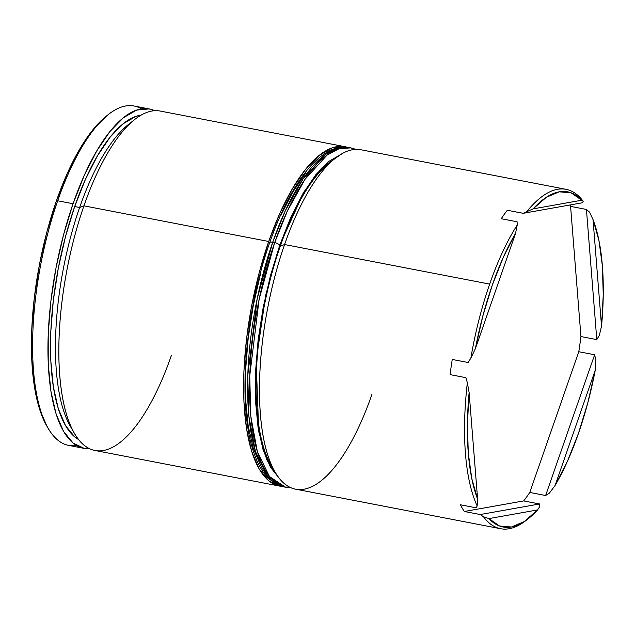 <?xml version="1.0" encoding="UTF-8"?>
<svg xmlns="http://www.w3.org/2000/svg" width="635" height="635" viewBox="0 0 635 635"><rect width="100%" height="100%" fill="white"/><g stroke="black" fill="none" stroke-linecap="round" stroke-linejoin="round"><path stroke-width="0.95" d="M345.13 146.717L160.345 111.077A172.815 61.651 100.9 0 0 83.939 205.843L79.629 207.51A166.338 59.341 100.9 0 0 70.31 426.283L74.255 433.141A172.815 61.651 -79.1 0 1 83.939 205.843A172.815 61.651 100.9 0 0 94.893 450.461L279.67 486.1A172.815 61.651 -79.1 0 1 268.724 241.483L83.939 205.843L268.724 241.483A172.815 61.651 -79.1 0 1 345.13 146.717A172.815 61.651 -79.1 0 1 347.02 147.169L344.813 146.661L332.351 147.82L319.111 155.456L305.625 169.275L292.394 188.754L279.932 213.138L268.724 241.483L259.183 272.717L251.698 305.625L246.539 338.947L243.911 371.404L243.919 401.749L246.555 428.815L251.722 451.556L259.223 469.114L268.772 480.798L279.987 486.164L281.591 486.386A172.815 61.651 -79.1 0 1 279.67 486.1M171.299 355.695A172.815 61.651 -79.1 0 1 74.255 433.141M566.079 189.333L360.982 149.781A172.815 61.651 100.9 0 0 284.575 244.538L280.265 246.205A166.338 59.341 100.9 0 0 270.947 464.979L274.891 471.845A172.815 61.651 -79.1 0 1 284.575 244.538A172.815 61.651 100.9 0 0 295.521 489.156L500.618 528.717A172.815 61.651 -79.1 0 1 483.481 516.755L480.195 514.54L464.344 511.485A172.815 61.651 -79.1 0 1 460.439 504.785L476.29 507.841L477.147 505.889A172.815 61.651 -79.1 0 1 467.344 382.762L465.931 377.674L450.08 374.618A172.815 61.651 -79.1 0 1 452.239 359.458L468.098 362.514L470.853 358.156A172.815 61.651 -79.1 0 1 489.664 284.099L284.575 244.538L489.664 284.099A172.815 61.651 100.9 0 0 470.853 358.156L475.393 348.678L515.541 233.394L503.253 257.453L492.196 285.417L482.79 316.222L475.393 348.678A170.656 60.881 -79.1 0 1 515.541 233.394L517.215 225.036A172.815 61.651 100.9 0 0 489.664 284.099A172.815 61.651 -79.1 0 1 517.215 225.036L517.104 221.782L501.253 218.726A172.815 61.651 -79.1 0 1 507.317 210.256L523.169 213.312L533.106 208.875L581.739 200.223L571.175 192.834L559.237 191.826L546.386 197.247L533.106 208.875A170.656 60.881 -79.1 0 1 581.739 200.223L583.216 201.295A172.815 61.651 100.9 0 0 527.058 211.288A172.815 61.651 -79.1 0 1 566.079 189.333A172.815 61.651 -79.1 0 1 583.216 201.295L582.533 202.748L583.216 201.295L581.739 200.223L533.106 208.875L523.169 213.312L582.533 202.748L523.169 213.312L507.317 210.256A172.815 61.651 100.9 0 0 501.253 218.726L517.104 221.782L517.215 225.036L515.541 233.394L475.393 348.678L470.853 358.156L468.098 362.514L452.239 359.458A172.815 61.651 100.9 0 0 450.08 374.618L465.931 377.674L467.344 382.762A172.815 61.651 100.9 0 0 477.147 505.889L477.623 499.213L469.13 392.581L467.408 424.029L468.289 453.001L471.734 478.385L477.623 499.213A170.656 60.881 -79.1 0 1 469.13 392.581L467.344 382.762L469.13 392.581L477.623 499.213L477.147 505.889L476.29 507.841L460.439 504.785A172.815 61.651 100.9 0 0 464.344 511.485L523.708 500.92L539.559 503.976L539.639 506.762L537.551 509.937L488.918 518.589L499.483 525.986L511.421 526.994L524.272 521.573L537.551 509.937A170.656 60.881 -79.1 0 1 528.288 518.684A170.656 60.881 -79.1 0 1 488.918 518.589L483.481 516.755A172.815 61.651 100.9 0 0 526.217 520.319L528.288 518.684M371.935 394.398A172.815 61.651 -79.1 0 1 274.891 471.845M76.573 445.508A172.815 61.651 -79.1 0 1 47.998 428.077A172.815 61.651 -79.1 0 1 57.682 200.779L56.245 201.335A170.656 60.881 100.9 0 0 46.68 425.791A170.656 60.881 100.9 0 0 47.347 426.918M527.24 519.486A172.815 61.651 -79.1 0 1 500.618 528.717M529.773 492.45A172.815 61.651 -79.1 0 1 523.708 500.92L539.559 503.976L480.195 514.54L464.344 511.485L523.708 500.92A172.815 61.651 100.9 0 0 529.773 492.45L578.787 351.719L594.638 354.774L595.836 359.902L595.265 370.134A170.656 60.881 -79.1 0 1 578.461 433.395L587.867 402.598L595.265 370.134L555.117 485.426L567.404 461.367L578.461 433.395A170.656 60.881 -79.1 0 1 555.117 485.426L549.481 493.022L545.632 495.506L529.773 492.45L578.787 351.719L594.638 354.774L545.632 495.506L529.773 492.45M272.955 468.217A166.338 59.341 -79.1 0 1 280.265 246.205A166.338 59.341 -79.1 0 1 332.24 160.822M74.676 206.55A166.338 59.341 100.9 0 0 78.518 439.507L74.724 436.888L65.54 425.64L58.317 408.75L53.348 386.858L50.808 360.807L50.8 331.605L53.332 300.363L58.293 268.287L65.5 236.609L74.676 206.55L85.471 179.268L97.465 155.797L110.196 137.049L123.182 123.746L135.922 116.395L141.081 115.157A166.338 59.341 100.9 0 0 74.676 206.55L79.629 207.51L74.676 206.55M72.319 429.522A166.338 59.341 -79.1 0 1 79.629 207.51A166.338 59.341 -79.1 0 1 131.612 122.126M46.871 426.117L39.465 408.781L34.361 386.326L31.758 359.601L31.75 329.628L34.346 297.577L39.433 264.676L46.831 232.172L56.245 201.335L57.682 200.779A172.815 61.651 -79.1 0 1 108.498 114.419A172.815 61.651 -79.1 0 1 141.502 108.863A172.815 61.651 100.9 0 0 134.096 106.013A172.815 61.651 100.9 0 0 57.682 200.779A172.815 61.651 100.9 0 0 68.636 445.397L83.995 448.358A172.815 61.651 -79.1 0 1 73.041 203.74L57.682 200.779L73.041 203.74A172.815 61.651 -79.1 0 1 149.447 108.982A172.815 61.651 -79.1 0 1 154.765 110.72L149.13 108.918L136.668 110.077L123.436 117.713L109.942 131.532L96.71 151.011L84.257 175.395L73.041 203.74L63.508 234.974L56.015 267.883L50.856 301.204L48.236 333.661L48.236 364.006L50.879 391.073L56.047 413.822L63.548 431.371L73.088 443.055L84.312 448.421L89.575 448.723A172.815 61.651 -79.1 0 1 83.995 448.358M601.528 326.239L603.25 294.791L602.369 265.811L598.924 240.427L593.034 219.607L601.528 326.239L599.353 335.288L596.797 339.614L580.946 336.55A172.815 61.651 -79.1 0 1 578.787 351.719A172.815 61.651 100.9 0 0 580.946 336.55L570.587 206.383L586.438 209.447L589.55 212.161L593.034 219.607A170.656 60.881 -79.1 0 1 601.528 326.239L593.034 219.607L589.55 212.161L586.438 209.447L596.797 339.614L580.946 336.55L570.587 206.383L586.438 209.447L596.797 339.614L599.353 335.288L601.528 326.239M108.498 114.419L106.426 116.054A170.656 60.881 100.9 0 0 56.245 201.335L67.318 173.339L79.629 149.265L92.694 130.032L106.466 116.014M569.865 205.002A172.815 61.651 -79.1 0 1 570.587 206.383A172.815 61.651 100.9 0 0 569.865 205.002M284.575 244.538A172.815 61.651 -79.1 0 1 335.383 158.178L329.176 163.084A166.338 59.341 100.9 0 0 280.265 246.205L284.575 244.538M83.939 205.843A172.815 61.651 -79.1 0 1 134.755 119.483L128.54 124.381A166.338 59.341 100.9 0 0 79.629 207.51L83.939 205.843M483.481 516.755L488.918 518.589L537.551 509.937L539.639 506.762L539.559 503.976L480.195 514.54L483.481 516.755M549.481 493.022L555.117 485.426L595.265 370.134L595.836 359.902L594.638 354.774L545.632 495.506L549.481 493.022M341.281 154.114L321.453 168.259L304.101 191.675L279.717 245.269L270.423 275.717L263.12 307.808L258.096 340.296L255.532 371.943L255.54 401.526L258.112 427.919L263.152 450.096L270.462 467.201L278.844 477.806L266.716 459.748L258.747 431.713L256.143 360.99L265.835 294.616L279.717 245.269A4.318 1.524 -160.8 0 0 274.661 242.633L259.144 299.204L249.73 375.936L250.809 416.417L257.389 451.81L269.47 476.575L285.615 487.251A172.815 61.651 -79.1 0 1 274.661 242.633L272.685 242.252A4.318 1.524 -160.8 0 0 269.7 242.681A4.318 1.524 19.2 0 1 272.685 242.252A172.815 61.651 100.9 0 0 283.639 486.87L267.486 476.186L255.413 451.429L248.833 416.036L247.753 375.555L257.167 298.823L272.685 242.252L274.661 242.633A172.815 61.651 -79.1 0 1 351.076 147.868L339.098 148.701L327.065 155.059L305.014 179.308L287.472 210.788L274.661 242.633A4.318 1.524 19.2 0 1 279.717 245.269L290.655 217.63L302.8 193.858L315.698 174.863L328.859 161.393L341.757 153.948M289.735 487.196L284.631 487.037M260.517 273.804L253.214 305.895L248.182 338.384L245.626 370.03L245.634 399.613L248.206 426.006L253.246 448.183L260.556 465.296M268.938 475.901L269.859 476.687M305.792 172.958L292.894 191.945L280.741 215.717M290.87 487.72L285.615 487.251L279.932 485.862L269.073 479.012C263.319 473.44 258.588 465.598 254.873 455.486C237.109 410.154 244.054 314.635 269.692 242.705C281.503 209.066 295.164 183.491 310.674 165.973C326.096 149.177 339.495 145.304 349.091 147.487A172.815 61.651 100.9 0 0 272.685 242.252L285.496 210.407L303.038 178.927L325.08 154.678L337.114 148.32L349.091 147.487L356.124 149.384M269.812 243.356A4.318 1.524 19.2 0 1 269.7 242.681M47.998 428.077L46.68 425.791M134.096 106.013L149.447 108.982"/></g></svg>
